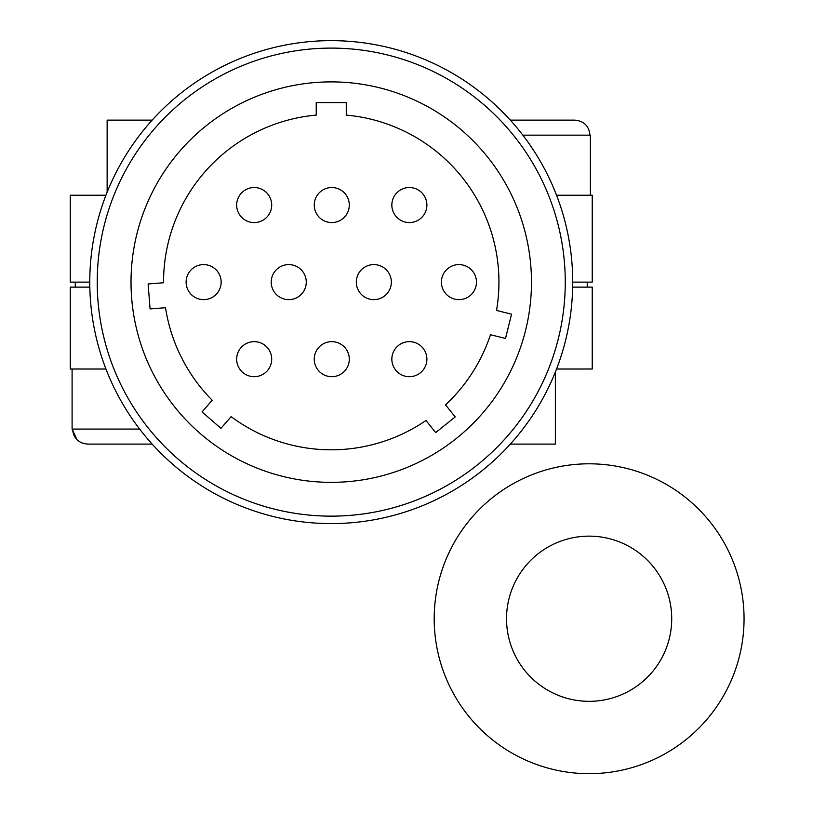 <?xml version="1.0" encoding="UTF-8"?>
<svg xmlns="http://www.w3.org/2000/svg" width="813" height="813" viewBox="0 0 813 813"><rect width="100%" height="100%" fill="white"/><g stroke="black" fill="none" stroke-linecap="round" stroke-linejoin="round"><path stroke-width="1.22" d="M565.269 282.121A234.022 234.022 0 0 0 331.247 48.099A234.022 234.022 0 0 0 97.225 282.121A234.022 234.022 0 0 0 331.247 516.143A234.022 234.022 0 0 0 565.269 282.121M131.015 282.121A200.232 200.232 0 0 0 331.247 482.353A200.232 200.232 0 0 0 531.478 282.121A200.232 200.232 0 0 0 331.247 81.889A200.232 200.232 0 0 0 131.015 282.121M271.705 359.173A17.52 17.52 0 0 1 254.184 376.693A17.52 17.52 0 0 1 236.664 359.173A17.52 17.52 0 0 1 254.184 341.653A17.52 17.52 0 0 1 271.705 359.173M349.295 359.173A17.52 17.52 0 0 1 331.775 376.693A17.52 17.52 0 0 1 314.255 359.173A17.52 17.52 0 0 1 331.775 341.653A17.52 17.52 0 0 1 349.295 359.173M426.886 359.173A17.52 17.52 0 0 1 409.366 376.693A17.52 17.52 0 0 1 391.846 359.173A17.52 17.52 0 0 1 409.366 341.653A17.52 17.52 0 0 1 426.886 359.173M314.255 205.059A17.52 17.52 0 0 0 331.775 222.579A17.52 17.52 0 0 0 349.295 205.059A17.52 17.52 0 0 0 331.775 187.539A17.52 17.52 0 0 0 314.255 205.059M391.846 205.059A17.52 17.52 0 0 0 409.366 222.579A17.52 17.52 0 0 0 426.886 205.059A17.52 17.52 0 0 0 409.366 187.539A17.52 17.52 0 0 0 391.846 205.059M236.664 205.059A17.52 17.52 0 0 0 254.184 222.579A17.52 17.52 0 0 0 271.705 205.059A17.52 17.52 0 0 0 254.184 187.539A17.52 17.52 0 0 0 236.664 205.059M271.217 282.121A17.52 17.52 0 0 0 288.737 299.641A17.52 17.52 0 0 0 306.257 282.121A17.52 17.52 0 0 0 288.737 264.601A17.52 17.52 0 0 0 271.217 282.121M356.318 282.121A17.52 17.52 0 0 0 373.838 299.641A17.52 17.52 0 0 0 391.358 282.121A17.52 17.52 0 0 0 373.838 264.601A17.52 17.52 0 0 0 356.318 282.121M441.408 282.121A17.52 17.52 0 0 0 458.928 299.641A17.52 17.52 0 0 0 476.459 282.121A17.52 17.52 0 0 0 458.928 264.601A17.52 17.52 0 0 0 441.408 282.121M186.116 282.121A17.52 17.52 0 0 0 203.636 299.641A17.52 17.52 0 0 0 221.156 282.121A17.52 17.52 0 0 0 203.636 264.601A17.52 17.52 0 0 0 186.116 282.121M105.954 195.222L70.264 195.222L70.264 282.121L89.776 282.121A241.471 241.471 0 0 1 331.247 40.65A241.471 241.471 0 0 1 572.718 282.121L592.23 282.121L592.23 195.222L556.539 195.222M555.36 372.019L555.36 444.101L510.33 444.101M107.133 192.224L107.133 120.141L152.163 120.141M510.33 120.141L525.32 120.141L510.33 120.141M590.401 195.222L590.401 135.161L522.84 135.161M72.093 369.011L72.093 429.081L76.95 439.701M81.94 442.994L86.92 444.081M163.545 282.121A167.691 167.691 0 0 1 316.227 115.1A167.691 167.691 0 0 0 163.545 282.121A167.691 167.691 0 0 0 163.555 282.751A167.691 167.691 0 0 1 163.545 282.121M346.267 115.1A167.691 167.691 0 0 1 498.938 282.121A167.691 167.691 0 0 0 346.267 115.1L346.267 102.58L316.227 102.58L316.227 115.1M498.938 282.121A167.691 167.691 0 0 1 496.53 310.434A167.691 167.691 0 0 0 498.938 282.121M490.483 334.722A167.691 167.691 0 0 1 445.524 404.844A167.691 167.691 0 0 0 490.483 334.722L505.503 338.462L511.56 314.184L496.53 310.434M425.992 420.484A167.691 167.691 0 0 1 231.105 416.632A167.691 167.691 0 0 0 425.992 420.484L435.666 432.577L455.209 416.937L445.524 404.844M212.193 400.23A167.691 167.691 0 0 1 165.517 307.7A167.691 167.691 0 0 0 212.193 400.23L202.051 411.927L220.953 428.329L231.105 416.632M572.667 287.131L592.23 287.131L592.23 369.011L556.539 369.011M87.672 444.101L152.163 444.101L87.672 444.101C78.505 443.237 73.455 438.237 72.53 429.081L139.643 429.081M105.954 369.011L70.264 369.011L70.264 287.131L89.826 287.131M525.32 120.141L574.811 120.141C583.988 121.005 589.039 126.005 589.964 135.161M572.718 282.121A241.471 241.471 0 0 1 331.247 523.592A241.471 241.471 0 0 1 89.776 282.121M165.517 307.7L150.08 308.92L148.118 283.961L163.555 282.751M665.42 587.098A82.601 82.601 0 0 1 620.756 695.034A82.601 82.601 0 0 1 512.83 650.38A82.601 82.601 0 0 1 557.484 542.444A82.601 82.601 0 0 1 665.42 587.098M446.012 678.083A154.927 154.927 0 0 0 648.469 761.852A154.927 154.927 0 0 0 732.239 559.395A154.927 154.927 0 0 0 529.771 475.625A154.927 154.927 0 0 0 446.012 678.083M75.274 287.131L75.274 282.121M587.22 287.131L587.22 282.121"/></g></svg>
